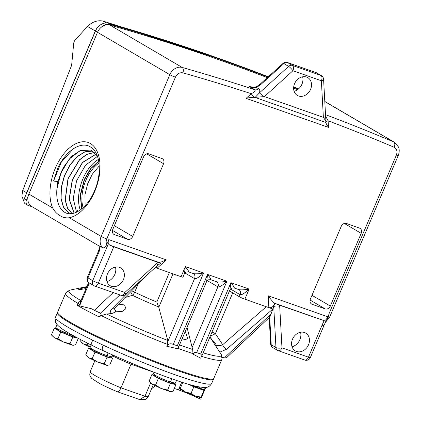 <?xml version="1.0" encoding="UTF-8"?>
<svg xmlns="http://www.w3.org/2000/svg" width="421" height="421" viewBox="0 0 421 421"><rect width="100%" height="100%" fill="white"/><g stroke="black" fill="none" stroke-linecap="round" stroke-linejoin="round"><path stroke-width="0.63" d="M250.1 86.694L248.995 86.294C251.621 87.579 254.126 87.978 256.515 87.5L258.594 88.72C259.873 89.594 260.131 90.999 259.362 92.936L255.126 97.435L325.949 122.506C325.838 123.106 326.68 124.737 328.475 127.384L328.112 120.785A2639.638 2156.967 -59.6 0 1 394.109 147.245C396.845 148.787 397.608 151.376 396.398 155.012L329.096 313.571L328.406 316.981L325.875 321.207M61.655 170.863L57.94 181.614A33.322 18.971 -70.6 0 0 56.888 189.108C56.104 200.328 58.556 207.958 64.245 212.005C73.138 218.252 88.015 207.485 94.851 190.013C102.161 172.805 100.193 152.539 90.62 147.066C81.1 140.588 65.655 150.771 57.714 168.342L53.567 181.046L57.945 181.614L63.276 167.611L71.586 156.333L81.279 150.05L90.441 150.06L92.01 150.823L97.73 157.196M98.688 161.059L90.383 168.879L84.279 179.514L80.316 194.634L81.527 209.053M98.751 161.427L91.178 168.326L84.505 179.646L80.543 195.107L81.816 208.821M118.58 304.146L124.563 304.962L125.9 308.709L121.916 311.608L115.807 311.172L114.933 309.509L113.986 308.898M114.312 308.498L114.933 309.509M129.321 291.09L111.954 308.803A4.405 2.547 44.4 0 0 114.333 308.477L113.865 309.119L113.796 308.604M111.954 308.803C110.386 310.456 109.902 312.082 110.491 313.698C112.896 313.345 114.67 312.503 115.807 311.172M110.491 313.698L106.539 313.971L101.24 315.603L99.13 316.908C101.193 315.629 101.629 314.387 100.435 313.177L119.864 294.9M177.851 348.788L206.627 281.496L207.579 274.429L177.283 345.799C178.446 346.246 178.636 347.241 177.851 348.788L166.721 346.225L167.5 344.394L167.79 340.463L158.791 307.283L156.807 302.083L169.337 272.571M130.678 291.806L132.404 295.263L125.021 297.579M176.046 274.934L175.91 275.255L174.315 274.324M192.85 273.371C194.613 274.055 198.196 273.939 203.59 273.024L185.366 266.604L181.077 276.708A4.405 0.4 23 0 0 182.946 277.144L184.419 273.671L185.366 266.604C188.361 270.477 189.334 272.198 188.292 271.766M181.077 276.708L157.091 268.256L156.191 266.714M155.223 267.598L157.091 268.256L166.306 259.894L160.917 262.104L160.864 263.13L109.702 245.111L108.381 243.764A4.405 2.51 109.4 0 1 108.771 239.623L106.734 244.422C105.955 242.854 105.971 241.023 106.776 238.923L175.431 77.175C177.194 73.764 179.672 72.317 182.861 72.838A2639.638 2156.967 -59.6 0 1 251.232 93.704C254.531 92.094 255.731 90.768 254.837 89.72A2644.043 2160.567 120.4 0 0 182.209 67.455A4.405 2.484 105.8 0 1 182.861 72.838M113.249 292.569L94.372 310.324L99.682 312.814M99.13 316.908A84.831 7.652 -157 0 1 77.101 305.246L91.752 308.819L94.372 310.324M57.277 324.733L55.325 321.976C54.914 319.15 54.914 317.697 55.33 317.623A5.51 5.484 18.4 0 1 55.33 317.618A5.51 5.484 18.4 0 1 55.483 317.208L56.051 318.734A84.831 7.652 23 0 0 67.813 327.133A84.831 7.652 23 0 0 92.441 340.063L103.213 345.183A84.831 7.652 23 0 0 211.679 383.447L213.536 379.068A84.831 7.652 23 0 0 213.589 378.695M57.593 312.482A84.831 7.652 23 0 0 57.361 312.777A84.831 7.652 23 0 0 69.67 322.754A84.831 7.652 23 0 0 155.991 362.57A84.831 7.652 23 0 0 213.536 379.068M77.101 305.246L77.922 303.309A84.831 7.652 -157 0 1 65.613 293.337L57.645 312.108A84.831 7.652 23 0 0 96.946 336.153A84.831 7.652 23 0 0 177.92 369.975A84.831 7.652 23 0 0 213.821 378.395L221.788 359.629A84.831 7.652 -157 0 1 201.58 356.392M202.012 355.608L229.977 289.722L230.929 282.654L200.633 354.024L202.012 355.608L200.649 358.171L193.013 354.129L192.681 349.53L187.082 327.538M166.721 346.225C168.289 343.794 170.479 343.183 173.294 344.399L203.59 273.024C199.238 277.16 196.228 279.023 194.555 278.618L167.921 341.352M176.036 274.929A4.405 3.6 -59.6 0 1 175.91 275.255M86.052 288.59L80.921 289.432L78.538 289.274L86.737 286.969M86.889 286.606L69.77 290.143A82.953 7.478 -157 0 0 80.785 300.515L81.179 300.752M177.283 345.799L173.294 344.399M193.013 354.129C193.886 352.619 195.097 352.114 196.644 352.619L226.94 281.249C222.588 285.385 219.578 287.248 217.904 286.843L192.029 347.799M225.156 357.108L226.856 357.424L269.087 317.697L271.092 313.892L225.156 357.108L222.193 357.571M210.116 336.953L211.652 339.405C213.973 341.652 215.52 343.589 216.294 345.215L216.141 346.541M203.175 352.861A82.953 7.478 -157 0 0 221.199 354.419L209.9 337.016M266.309 306.725L222.667 344.699C220.704 345.657 218.583 345.825 216.294 345.215M219.767 352.188L226.672 349.214L272.771 309.103L271.092 313.892M210.247 336.205L215.405 333.69L222.667 344.699A4.405 2.321 49 0 0 226.672 349.214M269.498 317.087L269.987 322.249A4.405 1.6 -3.1 0 1 269.403 321.512L270.629 344.015A4.405 1.6 -3.1 0 0 271.213 344.752L275.96 347.536L273.718 306.393A4.405 1.6 -3.1 0 0 279.728 306.698L279.57 305.204L274.797 303.309L272.771 309.103M200.633 354.024L196.644 352.619M269.403 321.512L269.087 317.697M329.096 313.571L328.164 316.908L268.209 295.789C270.887 299.563 273.018 302.031 274.608 303.199L274.639 303.773C273.276 306.846 271.35 308.13 268.856 307.625L272.803 309.014M268.209 295.789L268.856 307.625L244.864 299.173L249.153 289.074C244.801 293.205 241.786 295.068 240.112 294.663L239.254 296.684A4.405 0.4 23 0 0 244.864 299.173M229.461 290.943L239.254 296.684M88.626 282.523L80.448 301.783L80.085 304.672L89.294 282.97M267.309 77.653A2644.043 2160.567 120.4 0 0 109.886 25.071L182.209 67.455A11.014 9.004 120.4 0 0 169.826 74.685L101.166 236.434L69.281 217.741C65.95 218.173 62.908 217.499 60.15 215.715C57.172 214.147 54.688 211.579 52.699 208.027L28.849 194.049A11.014 9.004 120.4 0 0 28.212 195.933L26.418 200.159A4.405 3.6 120.4 0 0 27.607 205.164A4.405 3.6 120.4 0 0 28.118 205.401L32.433 206.921M132.704 236.444L163.569 163.727A4.405 3.6 120.4 0 0 162.38 158.722A4.405 3.6 120.4 0 0 161.869 158.485L148.771 153.87A4.405 3.6 120.4 0 0 143.64 156.707L112.77 229.424A4.405 3.6 120.4 0 0 113.959 234.429A4.405 3.6 120.4 0 0 114.475 234.665L127.574 239.281A4.405 3.6 120.4 0 0 132.704 236.444L114.354 225.693M359.487 228.093L346.388 223.483A4.405 3.6 120.4 0 0 341.257 226.319L310.388 299.036A4.405 3.6 120.4 0 0 311.577 304.041A4.405 3.6 120.4 0 0 312.093 304.278L325.191 308.893A4.405 3.6 120.4 0 0 330.322 306.056L361.186 233.339A4.405 3.6 120.4 0 0 359.997 228.335A4.405 3.6 120.4 0 0 359.487 228.093M99.398 246.011C99.835 246.595 98.235 245.29 100.293 246.39L99.114 251.621L87.968 277.881L92.715 280.665A4.405 0.4 23 0 0 98.325 283.154L124.826 292.49L156.87 263.425A4.405 0.91 47.8 0 1 157.638 265.404L159.975 263.746M157.638 265.404L125.595 294.468A4.405 0.91 47.8 0 0 124.826 292.49A4.405 2.51 -70.6 0 1 121.169 295.363A4.405 4.405 0 0 0 125.595 294.468M184.419 273.671L186.198 271.977L188.503 271.871L193.365 273.613A4.405 3.6 120.4 0 0 193.207 273.529M185.414 331.469L187.666 338.779L184.519 339.71L182.425 338.521M216.199 281.596C217.962 282.28 221.546 282.165 226.94 281.249L207.579 274.429C210.568 278.302 211.547 280.023 210.505 279.591M207.243 280.591L217.904 286.843A4.405 3.6 120.4 0 0 216.715 281.838L210.716 279.691L208.384 279.812L206.627 281.496M238.412 289.422C240.175 290.106 243.754 289.99 249.153 289.074L230.929 282.654C233.918 286.527 234.897 288.248 233.855 287.817M278.06 350.598A4.405 3.6 -59.6 0 1 277.55 350.361L272.803 347.578A4.405 3.6 -59.6 0 1 272.797 347.572A4.405 3.6 -59.6 0 1 271.213 344.752L269.987 322.249M28.212 195.933A11.014 9.004 120.4 0 0 31.817 206.558L99.156 246.027M106.776 238.923A4.405 0.4 23 0 1 101.166 236.434A11.014 9.004 120.4 0 0 102.587 247.737L100.293 246.39M26.418 200.159L24.223 198.87A4.405 3.6 120.4 0 0 25.413 203.88L27.607 205.164M24.223 198.87L26.018 194.649A11.014 9.004 -59.6 0 1 26.655 192.76L95.314 31.017A11.014 9.004 -59.6 0 1 99.109 25.934A11.751 9.604 120.4 0 0 95.488 30.991L97.546 32.201M227.645 61.555L103.034 21.05C97.472 20.024 92.288 21.818 87.489 26.434L75.112 40.132A3.673 2.089 109.4 0 0 73.68 43.5L71.633 65.313L22.729 190.46L21.876 196.097L23.844 201.28M268.293 76.764A2644.043 2160.567 120.4 0 0 108.697 23.276A11.751 9.604 120.4 0 0 99.109 25.934M298.605 88.847A2644.043 2160.567 120.4 0 0 293.711 86.852M324.812 101.482A11.751 9.604 120.4 0 0 324.796 101.456L394.651 142.419A11.014 9.004 120.4 0 0 393.803 141.993A4.405 2.526 113 0 1 394.109 147.245M298.3 89.11A2644.043 2160.567 120.4 0 0 293.669 87.231M267.956 77.069A2644.043 2160.567 120.4 0 0 110.891 24.56A11.751 9.604 120.4 0 0 101.298 27.218A11.014 9.004 120.4 0 0 97.504 32.301L169.826 74.685A4.405 0.4 23 0 0 175.431 77.175M109.886 25.071A11.014 9.004 120.4 0 0 101.298 27.218M297.584 89.668A2644.043 2160.567 120.4 0 0 293.621 88.057M129.552 189.897L118.596 215.699M316.213 285.312L327.164 259.51M102.587 247.737C104.161 248.19 105.545 247.085 106.734 244.422M230.434 288.99L240.112 294.663A4.405 3.6 120.4 0 0 238.923 289.659L234.065 287.917L231.734 288.038L229.977 289.722M328.164 316.908L325.838 319.739L325.896 321.265L274.797 303.309M325.591 116.101L328.112 120.785A4.405 1.6 176.9 0 0 326.128 121.764M254.568 97.362C252.305 97.204 249.479 97.54 246.09 98.367L251.232 93.704A4.405 0.91 -132.2 0 0 254.568 97.362L264.409 96.598L323.37 117.364L323.923 118.19C325.454 120.295 326.159 121.706 326.043 122.422L325.633 116.812A4.405 1.6 176.9 0 1 323.923 118.19M156.87 263.425L158.091 262.409L161.059 263.246L160.417 263.535M107.423 273.976A10.32 8.431 -59.6 0 1 121.001 268.114A10.32 8.431 -59.6 0 1 123.427 279.612A10.32 8.431 -59.6 0 1 110.576 285.896A10.32 8.431 -59.6 0 1 107.423 273.976M99.114 251.621A4.405 0.4 -157 0 1 98.477 251.105L87.331 277.365A4.405 0.4 23 0 0 87.968 277.881A4.405 3.6 120.4 0 0 89.157 282.886L93.904 285.67A4.405 3.6 -59.6 0 0 94.42 285.906A4.405 2.51 -70.6 0 0 94.667 286.027A4.405 2.51 -70.6 0 0 98.325 283.154L113.759 246.795L158.091 262.409M115.496 267.061A10.962 8.957 -59.6 0 1 114.796 274.434A10.962 8.957 -59.6 0 1 106.971 281.607M292.511 339.173A10.32 8.431 -59.6 0 1 306.088 333.311A10.32 8.431 -59.6 0 1 308.514 344.81A10.32 8.431 -59.6 0 1 295.663 351.093A10.32 8.431 -59.6 0 1 292.511 339.173M324.028 320.865L322.065 325.149A4.405 0.4 23 0 0 323.928 325.591L325.896 321.265L279.57 305.204M292.058 346.809A10.962 8.957 120.4 0 0 299.884 339.631A10.962 8.957 120.4 0 0 300.583 332.258M69.281 217.741A39.658 22.581 -70.6 0 0 97.577 183.361A39.658 22.581 -70.6 0 0 90.426 143.535A39.658 22.581 -70.6 0 0 59.051 160.78A39.658 22.581 -70.6 0 0 52.699 208.027M28.849 194.049L97.504 32.301M26.018 194.649L95.488 30.991M113.759 246.795A4.405 0.4 -157 0 1 109.702 245.111M90.489 150.081L80.048 150.634L69.307 159.001L60.898 173.02L56.888 189.108M74.091 213.142L69.128 199.207L72.286 179.746L82.469 162.459L95.841 154.207M76.527 212.216L73.238 198.486L76.538 180.946L85.489 165.243L97.33 156.449M53.567 181.046L61.266 162.227L73.38 148.75M71.27 213.684L68.181 212.473L63.345 207.027L60.929 198.254L61.271 187.356L64.355 175.789L69.807 165.1L76.922 156.738L84.789 151.828L92.383 151.044M72.049 213.594L67.497 208.327L65.144 200.033L67.97 178.73L79.38 159.843L86.784 154.312L94.183 152.418M95.899 154.281L82.569 162.58L72.433 179.825L69.281 199.212L74.175 213.115M94.251 152.481L86.863 154.407L79.501 159.943L68.144 178.741L65.287 199.954L67.586 208.237L72.07 213.558M92.452 151.092L84.853 151.923L77.001 156.865L69.907 165.243L64.481 175.931L61.419 187.482L61.092 198.349L63.508 207.085L68.334 212.521L70.27 213.415M70.523 213.5L71.223 213.689M260.952 84.405L256.515 87.5A4.405 0.837 62.6 0 1 256.589 86.652L260.089 84.2L283.017 63.408A4.405 0.91 -132.2 0 1 283.875 63.608L260.952 84.405A4.405 0.91 -132.2 0 0 260.089 84.2M263.346 96.851A4.405 0.91 -132.2 0 0 259.362 92.936L288.622 66.392A4.405 3.6 -59.6 0 1 292.437 65.413L287.69 62.634A4.405 3.6 120.4 0 0 283.875 63.608L288.622 66.392A4.405 0.91 -132.2 0 1 292.916 70.739L264.409 96.598M325.633 116.812L323.586 79.237A4.405 1.6 176.9 0 1 321.376 80.764L292.916 70.739A4.405 2.51 109.4 0 0 292.458 65.429A4.405 2.51 109.4 0 0 292.437 65.413L320.897 75.438A4.405 3.6 -59.6 0 1 321.412 75.675A4.405 3.6 -59.6 0 1 321.412 75.68L316.666 72.896A4.405 4.405 0 0 0 315.897 72.538A4.405 2.51 -70.6 0 1 316.15 72.654A4.405 3.6 -59.6 0 1 316.666 72.896M294.574 83.705A10.32 8.431 -59.6 0 1 308.146 77.843A10.32 8.431 -59.6 0 1 310.572 89.341A10.32 8.431 -59.6 0 1 297.721 95.625A10.32 8.431 -59.6 0 1 294.574 83.705M78.074 211.421L76.848 210.005L77.206 211.889M77.069 211.347A17.05 9.709 109.4 0 1 77.075 210.068M302.641 76.79A10.962 8.957 -59.6 0 1 301.941 84.168A10.962 8.957 -59.6 0 1 294.116 91.341M99.251 165.963L92.404 174.047L87.631 183.803L84.958 194.823L85.121 205.695M154.06 372.269L153.391 373.853L155.123 375.258C159.275 377.563 164.337 379.81 170.31 381.994L171.705 378.716L167.347 377.242C146.387 369.606 124.89 360.697 102.861 350.509L102.861 350.509A5.51 1.937 -65 0 1 103.213 345.183M211.679 383.447C208.879 388.057 205.848 387.246 204.985 387.483C199.301 387.457 189.25 384.92 174.82 379.874L171.863 378.774L170.473 382.052L175.362 383.178L176.52 380.452M174.326 388.436L178.43 389.883A21.297 1.921 23 0 1 197.328 397.692L200.733 399.166M57.035 324.528L55.788 327.464L57.519 328.864C61.671 331.174 66.734 333.421 72.707 335.605L72.801 335.39M72.87 335.663L73.938 336.026M91.141 344.915L90.031 347.53L91.762 348.935C95.914 351.24 100.977 353.487 106.95 355.677L108.118 352.93M102.75 350.44A11.935 1.079 -157 0 1 102.008 350.13A11.935 1.079 -157 0 1 93.93 346.32L92.846 345.752A5.51 2.689 -63.6 0 1 92.641 340.157M91.41 348.725L91.173 349.288L92.652 350.488L100.998 354.456L107.229 356.782L109.944 357.255L110.181 356.692M106.966 355.645L112.002 356.861L112.775 355.035M108.271 352.998L107.113 355.729M191.597 385.126L199.428 388.251L199.938 387.046M200.112 387.073L199.438 388.22M199.586 388.304L204.474 389.436L205.311 387.467M154.139 374.643L153.97 375.043M150.529 383.142L144.956 396.277L139.825 399.629L117.427 391.777C110.434 388.836 104.429 386.046 99.409 383.399L91.72 378.416C90.157 376.116 89.236 376.274 90.205 371.685A31.58 2.847 23 0 0 120.99 387.836L144.956 396.277A31.58 2.847 23 0 0 148.345 396.366L153.249 384.815M151.56 388.799L155.154 385.778M154.039 372.317L131.015 364.207L120.99 387.836C119.548 390.856 118.312 392.14 117.28 391.693L117.427 391.777M188.95 384.384L198.333 388.283L202.659 389.267M57.172 328.659L56.93 329.222L58.408 330.417L66.755 334.385L72.986 336.711L75.769 337.026M154.77 375.048L154.533 375.611L156.012 376.811L164.358 380.779L170.589 383.099L173.305 383.578L173.541 383.015M110.128 356.829L112.596 358.276L107.066 357.087L95.025 352.088L88.521 348.272L91.346 348.877M203.627 389.483L203.969 390.399L193.823 386.825L188.271 384.184M77.696 338.063L72.822 337.016L60.782 332.016L54.277 328.201L57.103 328.812M173.484 383.147L175.957 384.594L170.421 383.41L158.385 378.405L151.881 374.595L154.707 375.2M88.521 348.272L85.7 354.919L88.557 357.755L97.83 362.16L92.204 358.734L88.557 357.755L86.11 355.487M95.025 352.088L92.204 358.734M104.245 363.733L97.83 362.16L106.613 365.254L104.245 363.733L107.066 357.087M112.596 358.276L109.776 364.923L106.613 365.254L108.102 365.307M203.969 390.399L201.149 397.045L195.681 396.187L191.002 393.472L185.256 391.856L180.299 388.383L179.625 388.551L179.735 386.867L181.73 382.173M179.678 388.646L179.625 388.551C179.941 389.104 181.814 390.204 185.256 391.856L195.681 396.187C198.928 397.313 200.522 397.656 200.47 397.213L201.149 397.045M182.793 382.51L180.299 388.383M191.002 393.472L193.823 386.825M54.277 328.201L51.457 334.848L54.314 337.684L63.587 342.089L57.961 338.663L54.314 337.684L51.872 335.416M60.782 332.016L57.961 338.663M70.002 343.662L63.587 342.089L72.37 345.183L70.002 343.662L72.822 337.016M78.28 338.373L75.533 344.852L72.37 345.183L73.859 345.236M175.957 384.594L173.131 391.246L169.973 391.577L167.6 390.057L161.19 388.483L155.565 385.052L151.918 384.073L149.06 381.242L151.881 374.595M158.385 378.405L155.565 385.052M167.6 390.057L170.421 383.41M149.471 381.81L151.918 384.073L161.19 388.483L169.973 391.577L171.463 391.63M112.439 355.829A31.58 2.847 -157 0 0 131.015 364.207L131.51 363.165M92.778 345.715A5.51 2.71 -64.1 0 1 92.704 345.683A5.51 2.71 -64.1 0 1 92.441 340.063M92.846 345.752L92.704 345.683C83.247 341.078 75.443 336.984 69.297 333.39C63.282 329.98 59.098 326.912 56.756 324.191L56.756 324.191A5.51 5.415 -38.2 0 1 56.051 318.734M90.215 347.099L87.079 344.915L83.432 343.936L80.985 341.673L81.853 342.805A11.33 1.021 23 0 0 83.432 343.936A11.33 1.021 23 0 0 90.152 347.251M80.985 341.673L80.574 341.105L81.1 339.858M87.784 343.257L87.079 344.915M258.594 88.72A4.405 3.6 -59.6 0 1 254.837 89.72L248.995 86.294A2644.043 2160.567 -59.6 0 1 250.927 86.931M98.356 159.475A32.47 18.487 -70.6 0 0 82.905 178.904A32.47 18.487 -70.6 0 0 80.248 210.026M83.09 207.716A29.817 16.977 109.4 0 1 85.905 180.267A29.817 16.977 109.4 0 1 98.998 163.111M106.539 313.971A82.953 7.478 23 0 0 167.79 340.463M158.67 306.93A47.783 4.31 -157 0 1 132.404 295.263A4.405 2.073 115.8 0 0 134.683 292.163A45.905 4.142 23 0 0 156.807 302.083M167.5 344.394A84.831 7.652 -157 0 1 101.24 315.603M184.872 272.945L194.555 278.618A4.405 3.6 120.4 0 0 193.365 273.613M158.791 307.283L172.984 273.855M55.33 317.618L55.504 317.155A84.831 7.652 23 0 0 55.483 317.208M193.186 353.714A84.831 7.652 -157 0 1 185.887 351.209A84.831 7.652 -157 0 1 178.025 348.372M138.009 284.328L134.683 292.163A4.405 0.4 23 0 0 131.631 290.832M80.785 300.515A4.405 3.6 120.4 0 0 77.922 303.309L80.085 304.672M192.681 349.53A82.953 7.478 -157 0 1 186.361 347.351A82.953 7.478 -157 0 1 179.693 344.952M211.995 332.085A4.405 0.4 23 0 1 215.405 333.69L232.734 292.863M166.306 259.894L108.771 239.623M246.09 98.367L328.475 127.384M278.313 350.714A4.405 4.405 0 0 1 277.55 350.361A4.405 3.6 -59.6 0 1 275.96 347.536A4.405 1.6 -3.1 0 0 281.97 347.841A4.405 2.51 109.4 0 1 278.313 350.714L304.815 360.05A4.405 2.51 -70.6 0 0 308.472 357.176L322.065 325.149M279.728 306.698L281.97 347.841L308.472 357.176A4.405 0.4 23 0 0 310.335 357.613L323.928 325.591M26.655 192.76L22.729 190.46M163.569 163.727L146.708 153.844M127.574 239.281L112.46 230.424M113.502 234.097L114.475 234.665M361.186 233.339L344.325 223.456M330.322 306.056L311.972 295.3M325.191 308.893L310.077 300.036M312.093 304.278L311.119 303.709M121.169 295.363L94.667 286.027A4.405 4.405 0 0 1 93.904 285.67A4.405 3.6 -59.6 0 1 92.715 280.665L108.381 243.764M328.406 316.981A4.405 0.4 23 0 0 329.606 317.197L398.266 155.449A4.405 0.4 -157 0 1 396.398 155.012M324.796 101.545L393.803 141.993A2644.043 2160.567 120.4 0 0 325.512 114.659M87.489 26.434L95.314 31.017M110.891 24.56L108.697 23.276M106.292 22.96L103.034 21.05M323.37 117.364L321.376 80.764A4.405 2.51 -70.6 0 0 320.918 75.454A4.405 2.51 -70.6 0 0 320.897 75.438L316.15 72.654L287.69 62.634A4.405 2.51 -70.6 0 0 287.443 62.513L315.897 72.538M199.796 398.855L200.417 397.387M178.43 389.883L181.704 382.163M197.328 397.692L197.681 396.85M56.788 324.228A5.51 5.42 -40 0 1 56.019 318.697M147.945 274.197L114.333 308.477M55.504 317.155L57.361 312.777M65.613 293.337L65.96 292.663L69.77 290.143M221.199 354.419L222.03 358.913L221.788 359.629M98.477 251.105C99.724 247.264 99.282 247.559 99.145 245.985M398.266 155.449C399.997 150.776 398.876 147.787 398.545 147.061L394.651 142.419M270.629 344.015A4.405 4.405 0 0 0 272.797 347.572M325.359 322.465L329.606 317.197M87.331 277.365A4.405 4.405 0 0 0 89.157 282.886M304.815 360.05A4.405 4.405 0 0 0 310.335 357.613M256.589 86.652L254.152 87.263L250 86.658M323.586 79.237A4.405 4.405 0 0 0 321.418 75.68M287.443 62.513A4.405 4.405 0 0 0 283.017 63.408M200.759 399.197L205.753 387.431M94.804 360.855L90.205 371.685M200.28 397.403L200.67 397.361M139.825 399.634L144.871 399.582C145.503 399.782 146.661 398.708 148.345 396.366M102.861 350.509L102.008 350.13"/></g></svg>
